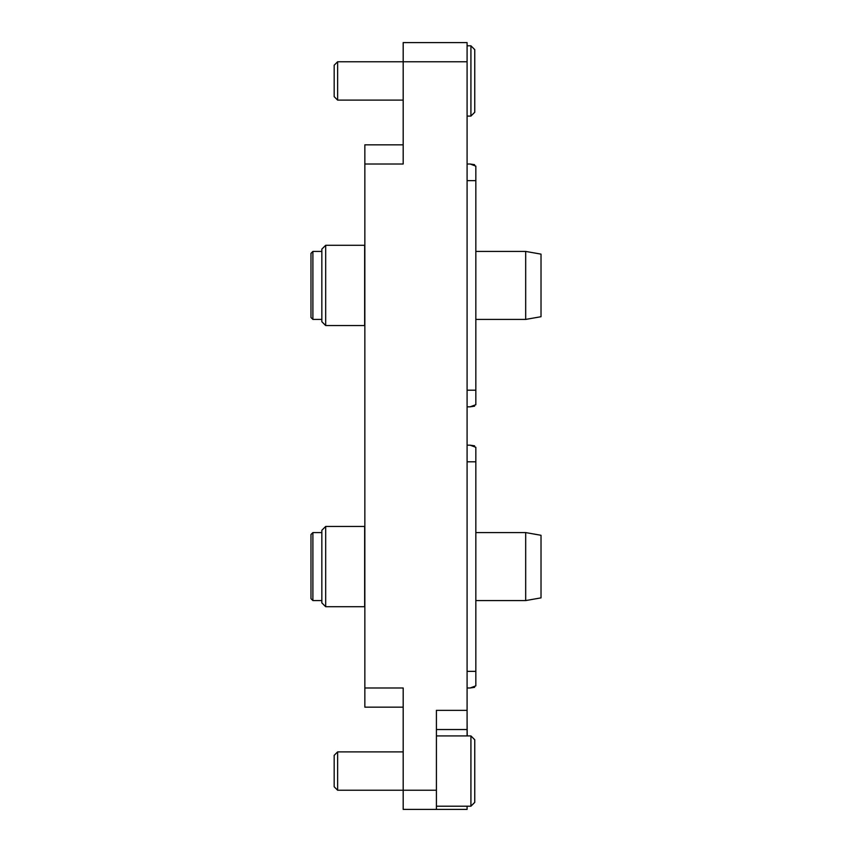 <?xml version="1.0" encoding="UTF-8"?>
<svg xmlns="http://www.w3.org/2000/svg" width="852" height="852" viewBox="0 0 852 852"><rect width="100%" height="100%" fill="white"/><g stroke="black" fill="none" stroke-linecap="round" stroke-linejoin="round"><path stroke-width="1.28" d="M403.188 809.4L403.188 790.23L436.416 790.23L436.416 809.4L403.188 809.4M364.848 707.16L403.188 707.16L364.848 707.16L364.848 687.99L403.188 687.99L403.188 790.23L337.626 790.23L337.626 751.89L403.188 751.89M467.088 806.205L467.088 809.4L436.416 809.4M337.626 61.77L337.626 100.11L334.176 96.659L334.176 65.221L337.626 61.77L403.188 61.77L403.188 164.01L364.848 164.01L364.848 144.84L403.188 144.84M403.188 61.77L403.188 42.6L467.088 42.6L467.088 61.77L403.188 61.77M436.416 790.23L436.416 710.355L467.088 710.355L467.088 61.77M467.088 710.355L467.088 729.525L436.416 729.525M467.088 735.915L467.088 729.525M364.848 687.99L364.848 164.01M467.215 735.915L467.088 719.94M470.922 45.795L474.756 49.629L474.756 112.251L470.922 116.085L470.922 45.795L467.088 45.795M337.626 100.11L403.188 100.11M470.922 116.085L467.088 116.085M470.922 735.915L474.756 739.749L474.756 802.371L470.922 806.205L470.922 735.915L436.416 735.915M337.626 790.23L334.176 786.779L334.176 755.341L337.626 751.89M325.677 606.709L321.843 602.875L321.843 530.285L325.677 526.451L325.677 606.709L364.656 606.709L364.656 526.451L325.677 526.451M312.897 600.575L310.98 598.658L310.98 534.502L312.897 532.585L312.897 600.575L321.843 600.575M525.684 532.585L541.02 535.29L541.02 597.87L525.684 600.575L525.684 532.585L475.842 532.585M475.842 447.3L470.091 445.17L474.564 445.809L474.564 446.789L475.842 447.3L475.842 685.86L470.091 687.99L474.564 687.351L471.923 687.351M467.088 461.805L475.842 461.805M475.842 671.355L467.088 671.355M325.677 325.549L321.843 321.715L321.843 249.125L325.677 245.291L325.677 325.549L364.656 325.549L364.656 245.291L325.677 245.291M312.897 319.415L310.98 317.498L310.98 253.342L312.897 251.425L312.897 319.415L321.843 319.415M541.02 285.42L541.02 316.71L525.684 319.415L525.684 251.425L475.842 251.425L525.684 251.425L541.02 254.13L541.02 285.42M475.842 166.14L470.091 164.01L474.564 164.649L474.564 165.629L475.842 166.14L475.842 404.7L470.091 406.83L474.564 406.191L474.564 405.211L475.842 404.7M467.088 180.645L475.842 180.645M475.842 390.195L467.088 390.195M474.564 687.351L474.564 686.371L475.842 685.86M470.922 806.205L436.416 806.205M475.842 600.575L525.684 600.575M467.088 445.17L470.091 445.17M467.088 687.99L470.091 687.99M312.897 532.585L321.843 532.585M475.842 319.415L525.684 319.415M467.088 164.01L470.091 164.01M467.088 406.83L470.091 406.83M312.897 251.425L321.843 251.425M541.02 254.13L525.684 251.425"/></g></svg>
